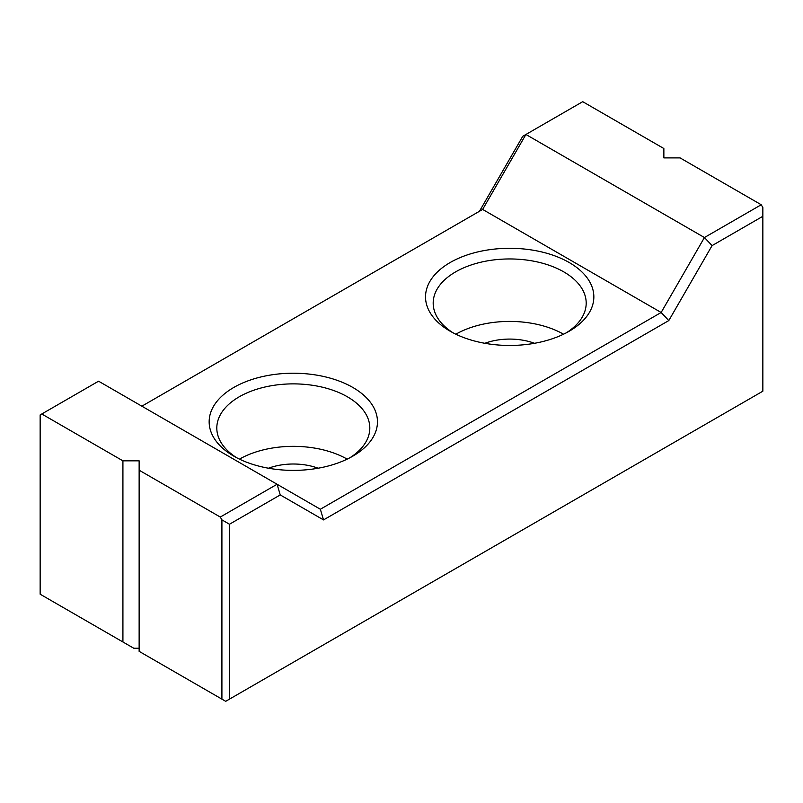 <?xml version="1.0" encoding="UTF-8"?>
<svg xmlns="http://www.w3.org/2000/svg" width="803" height="803" viewBox="0 0 803 803"><rect width="100%" height="100%" fill="white"/><g stroke="black" fill="none" stroke-linecap="round" stroke-linejoin="round"><path stroke-width="1.2" d="M139.14 648.222L133.73 648.222L40.15 594.2L40.15 414.93L41.776 413.987L122.919 460.842L122.919 641.978M479.471 211.259L522.753 136.299L582.717 101.68L663.86 148.525L663.86 157.9L680.081 157.9L761.224 204.745L762.85 207.555L762.85 216.298L712.08 245.608L668.799 320.568L323.529 519.912L280.247 494.919L229.477 524.239L229.477 699.132L762.85 391.191L762.85 216.298M141.85 406.188L482.643 209.432L525.915 134.472L704.432 237.537L761.224 204.745M122.919 460.842L139.14 460.842L139.14 651.353L225.693 701.32L229.477 699.132M484.861 343.293A45.901 26.499 180 0 1 534.517 343.293M563.535 334.209A76.506 44.165 0 0 0 455.843 334.209M453.022 332.793A76.506 44.165 180 0 1 433.188 303.122A76.506 44.165 180 0 1 480.415 262.32A76.506 44.165 180 0 1 563.786 271.886A76.506 44.165 180 0 1 586.19 303.122A76.506 44.165 180 0 1 566.356 332.793M221.909 699.132L221.909 519.862L220.283 517.052L277.085 484.259L320.357 509.243L323.529 519.912M139.14 470.207L220.283 517.052M229.477 524.239L221.909 519.862M236.644 457.71A76.506 44.165 180 0 1 216.81 428.049A76.506 44.165 180 0 1 264.036 387.237A76.506 44.165 180 0 1 347.408 396.812A76.506 44.165 180 0 1 369.812 428.049A76.506 44.165 180 0 1 349.978 457.71M352.818 387.447A84.154 48.581 180 0 1 352.818 456.154A84.154 48.581 180 0 1 233.803 456.154A84.154 48.581 180 0 1 233.803 387.447A84.154 48.581 180 0 1 352.818 387.447M569.197 262.521A84.154 48.581 180 0 1 569.197 331.227A84.154 48.581 180 0 1 450.182 331.227A84.154 48.581 180 0 1 450.182 262.521A84.154 48.581 180 0 1 569.197 262.521M712.08 245.608L704.432 237.537L661.15 312.487L668.799 320.568M280.247 494.919L277.085 484.259L98.568 381.194L41.776 413.987M320.357 509.243L661.15 312.487L482.643 209.432M268.483 468.219A45.901 26.499 180 0 1 318.139 468.219M347.157 459.135A76.506 44.165 0 0 0 239.465 459.135"/></g></svg>
